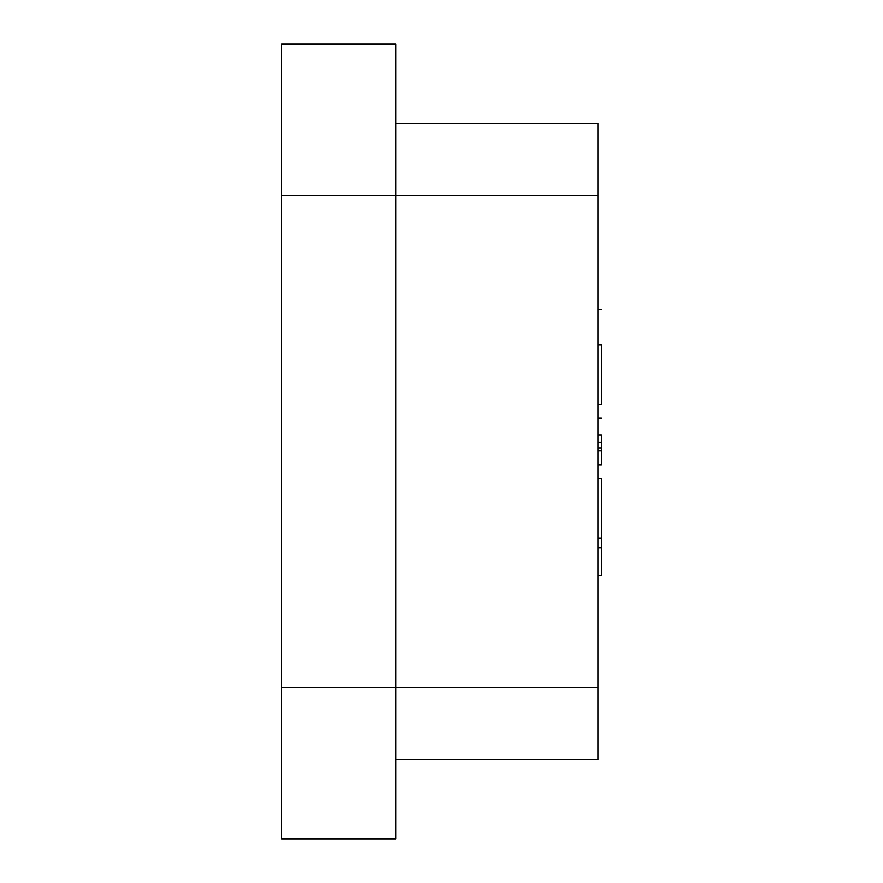 <?xml version="1.0" encoding="UTF-8"?>
<svg xmlns="http://www.w3.org/2000/svg" width="883" height="883" viewBox="0 0 883 883"><rect width="100%" height="100%" fill="white"/><g stroke="black" fill="none" stroke-linecap="round" stroke-linejoin="round"><path stroke-width="1.32" d="M597.979 575.341L601.5 575.341L601.5 478.531L597.979 478.531M601.5 538.034L597.979 538.034M597.979 344.977L601.5 344.977L601.5 404.469L597.979 404.469M597.979 464.745L601.5 464.745L597.979 464.745L601.5 464.745L601.5 435.142C601.5 413.365 601.5 413.365 601.5 435.142L597.979 435.142M601.5 442.493L597.979 442.493M601.5 450.838L597.979 450.838M281.5 195.353L281.5 44.15L395.783 44.15L395.783 195.353L281.5 195.353L281.5 687.647L395.783 687.647L395.783 195.353L597.979 195.353L597.979 759.733L395.783 759.733M597.979 687.647L395.783 687.647L395.783 838.85L281.5 838.85L281.5 687.647M597.979 195.353L597.979 123.267L395.783 123.267M601.5 447.858L597.979 447.858L601.5 447.858M597.979 309.635L601.5 309.635M597.979 418.255L601.5 418.255M597.979 547.648L601.5 547.648"/></g></svg>
